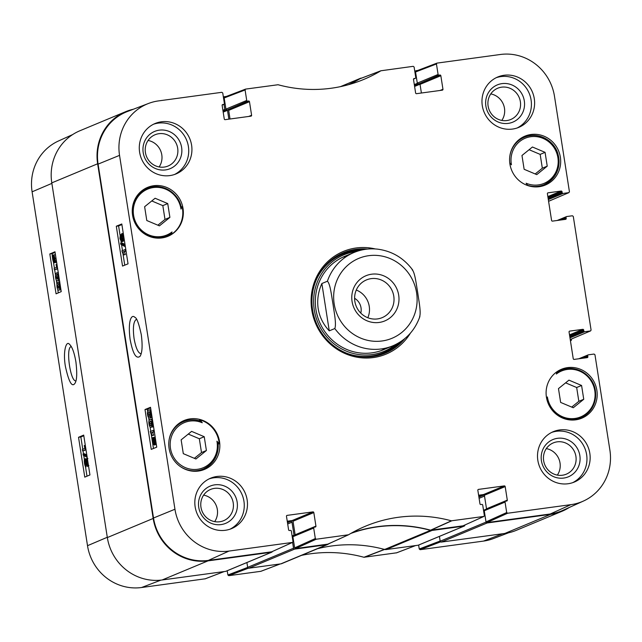 <?xml version="1.0" encoding="UTF-8"?>
<svg xmlns="http://www.w3.org/2000/svg" width="642" height="642" viewBox="0 0 642 642"><rect width="100%" height="100%" fill="white"/><g stroke="black" fill="none" stroke-linecap="round" stroke-linejoin="round"><path stroke-width="0.96" d="M484.806 509.852L484.71 509.868A0.61 0.578 67.4 0 0 484.228 510.542L486.034 522.098L440.179 541.206L439.425 536.399L440.147 541.013L419.25 548.998L420.149 549.688L483.482 541.094A48.848 46.81 67.4 0 0 493.465 538.55L508.6 532.772M57.411 274.359L56.753 274.447L57.916 274.76L58.398 276.277L57.499 279.214L55.862 277.376L57.106 274.343M58.302 274.238L57.403 277.159L58.013 278.877M56.52 272.93C57.571 272.481 58.31 273.556 58.711 276.156C59.136 278.7 58.807 280.225 57.74 280.723L59.281 280.514L57.74 280.723C56.689 281.172 55.958 280.105 55.549 277.505L55.445 274.656L56.52 272.93L58.39 272.625M54.169 268.356L56.592 267.321L56.047 264.424L57.507 268.492L54.401 269.817L54.169 268.356M56.945 264.303L56.047 264.424M57.668 268.878L54.401 269.817M53.23 258.1L54.642 260.869L54.097 261.583M54.201 261.551L52.837 258.156M53.583 256.07L54.722 260.363L52.909 256.808L53.471 256.07M54.113 256.648L52.909 256.808M53.864 256.238L53.085 256.343M56.52 261.583L55.421 261.735L55.389 262.321L54.955 261.487L54.265 262.666L55.702 262.458M56.608 262.161L55.389 262.321M56.287 262.04L55.814 262.458M55.918 262.426L54.377 262.634C53.663 262.722 53.109 261.615 52.716 259.304L52.179 255.372L52.604 256.214L53.182 255.018L54.835 254.77L55.533 255.283M52.893 255.275L52.179 255.372M53.182 255.018C53.896 254.89 54.45 256.014 54.851 258.389L55.421 261.735M56.392 260.748L55.011 260.933M86.638 460.29L87.336 462.039L87.143 464.182L86.365 462.465L86.598 460.29M85.169 460.41L86.044 462.553L85.795 465.281L84.8 463.131L85.105 460.41M86.309 458.797L87.641 461.879L87.376 465.699L86.477 464.19L86.036 466.79C85.442 466.903 84.921 465.723 84.487 463.251C84.142 460.747 84.246 459.295 84.816 458.91L85.956 460.868L86.309 458.797L87.914 458.565M88.46 465.546L88.861 465.498M88.018 465.619L87.424 466.606M84.816 458.91L86.662 458.733M84.985 458.894L86.445 458.677M86.782 456.101L86.967 457.289L83.219 455.186L83.035 454.006L86.975 456.077M86.814 455.05L84.575 453.798L83.035 454.006M82.377 449.448L84.8 448.413L84.246 445.516L85.715 449.585L82.609 450.909L82.377 449.448M85.306 445.371L84.246 445.516M86.012 449.906L82.609 450.909M58.863 283.644L58.205 283.732L59.377 284.045L59.85 285.562L58.952 288.499L57.315 286.661L58.558 283.628M59.754 283.523L58.855 286.444L59.473 288.162M57.973 282.215C59.032 281.774 59.762 282.849 60.163 285.441C60.589 287.985 60.26 289.51 59.192 290.007L60.733 289.799L59.192 290.007C58.141 290.457 57.411 289.39 57.002 286.789L56.897 283.941L57.973 282.215L59.842 281.91M83.789 435.725L80.844 436.977L82.77 449.28M83.019 450.853L83.5 453.942M83.741 455.483L84.399 459.664M85.466 466.477L86.991 476.203M55.084 252.402L52.138 253.662L52.403 255.339M53.422 261.888L54.426 268.244M54.666 269.784L55.437 274.712M56.263 280.016L56.889 283.997M57.716 289.301L58.278 292.88M78.533 437.298L83.693 435.091L89.936 474.944L84.768 477.142L78.533 437.298L80.844 436.977M49.819 253.975L54.987 251.776L61.223 291.628L56.063 293.827L49.819 253.975L52.138 253.662M75.957 380.875C70.315 382.062 65.508 347.178 71.23 346.616M75.908 361.895C74.271 352.538 72.145 346.696 69.521 344.369C66.319 339.971 62.772 351.359 65.396 366.381C68.782 381.805 71.928 387.511 74.849 383.483C76.904 380.658 77.257 373.459 75.908 361.895M72.706 134.547L58.558 140.951A48.848 46.81 67.4 0 0 32.1 191.814L87.513 545.692A48.848 46.81 67.4 0 0 141.569 587.518L205.223 578.795M419.25 548.998L418.632 545.066M301.588 555.346A142.219 136.297 -112.6 0 1 363.95 557.264L396.587 552.81M280.169 563.957L260.804 571.324L228.777 575.673L248.382 568.186M247.676 567.416L227.886 574.983L228.777 575.673M227.886 574.983L227.22 570.746M340.621 86.614L359.761 78.629A4.045 3.876 -112.6 0 1 361.181 78.131L361.743 78.059M359.761 78.629A141.537 135.631 -112.6 0 1 348.397 84.72M223.368 96.966A1.011 0.971 -112.6 0 1 223.801 96.79L226.393 96.436M223.994 104.301L224.804 109.469A0.61 0.578 67.4 0 0 225.478 109.991L226.827 109.806A0.61 0.578 -112.6 0 1 227.493 110.328L228.873 119.155M272.312 551.558A1.011 0.971 -112.6 0 1 271.526 552.24L208 560.867A49.538 47.476 -112.6 0 1 153.181 518.455L97.64 163.774A49.538 47.476 -112.6 0 1 125.752 111.644A49.538 47.476 -112.6 0 1 133.4 109.228M287.343 521.81L290.874 521.328A1.011 0.971 -112.6 0 1 291.99 522.195L294.02 535.147A0.61 0.578 -112.6 0 1 293.859 535.661M293.442 535.837L292.19 536.006A0.61 0.578 67.4 0 0 292.126 536.014M292.6 542.386L293.514 548.236L247.66 567.351A1.011 0.971 67.4 0 0 248.783 568.218L280.819 563.869A4.045 3.876 67.4 0 0 281.75 563.612L327.605 544.504A4.045 3.876 -112.6 0 1 326.674 544.753L294.63 549.103A1.011 0.971 -112.6 0 1 293.514 548.236M329.498 543.421A141.537 135.631 -112.6 0 0 328.086 544.255A4.045 3.876 -112.6 0 1 327.605 544.504M350.821 533.438A141.537 135.631 -112.6 0 1 430.501 530.348L384.646 549.464A4.045 3.876 67.4 0 0 386.155 549.56L418.199 545.21A1.011 0.971 67.4 0 0 418.432 545.146L464.286 526.039A1.011 0.971 -112.6 0 1 464.054 526.103L432.01 530.452A4.045 3.876 -112.6 0 1 430.501 530.348M464.864 525.036A1.011 0.971 -112.6 0 1 464.286 526.039M478.707 495.825L483.394 495.191A1.011 0.971 -112.6 0 1 484.509 496.057L486.54 509.002M569.293 507.453A49.538 47.476 -112.6 0 1 562.103 511.241A49.538 47.476 -112.6 0 1 550.684 514.338L487.158 522.965A1.011 0.971 -112.6 0 1 486.034 522.098M571.412 339.072L571.484 339.562A1.011 0.971 -112.6 0 1 570.682 340.685M548.324 199.582L563.09 193.427L568.788 192.656L548.589 201.307M549.351 200.962A1.011 0.971 -112.6 0 1 548.838 201.203L548.645 201.235M414.901 72.032L415.518 71.776A1.011 0.971 -112.6 0 1 416.321 70.644L417.757 70.451M415.518 71.776L417.324 83.332A0.61 0.578 67.4 0 0 417.998 83.853L419.346 83.669M420.012 84.19L421.401 93.01L420.045 84.383L440.837 75.716A0.811 0.778 67.4 0 0 439.947 75.026L419.154 83.693A0.811 0.778 -112.6 0 1 420.045 84.383M384.646 549.464A141.537 135.631 67.4 0 0 317.485 548.717M125.752 111.644L79.897 130.759A49.538 47.476 67.4 0 0 51.793 182.882L107.334 537.563A49.538 47.476 67.4 0 0 162.145 579.975L225.679 571.356A1.011 0.971 67.4 0 0 225.912 571.292L271.767 552.176M440.179 541.206A1.011 0.971 67.4 0 0 441.303 542.073L504.837 533.446A49.538 47.476 67.4 0 0 516.248 530.356L562.103 511.241M247.66 567.351L246.905 562.536M371.164 278.636A20.432 19.581 -112.6 0 1 393.233 293.651A20.432 19.581 -112.6 0 1 382.183 317.638A20.432 19.581 -112.6 0 1 356.246 306.314A20.432 19.581 -112.6 0 1 366.454 279.92A20.432 19.581 -112.6 0 1 371.164 278.636M371.606 274.206A24.476 23.457 67.4 0 0 357.088 313.135A24.476 23.457 67.4 0 0 397.454 307.654A24.476 23.457 67.4 0 0 371.606 274.206M367.826 317.742A20.432 19.581 67.4 0 0 356.278 290.032M419.523 317.044C421.312 312.582 418.744 300.424 417.709 292.591C416.313 284.912 414.989 272.24 412.116 269.72M321.859 283.531L327.404 281.22C330.285 283.74 331.609 296.411 333.005 304.091C334.033 311.924 336.601 324.082 334.811 328.543L329.266 330.855C323.247 324.419 319.555 317.012 318.191 308.642C316.931 300.255 318.151 291.885 321.859 283.531L329.266 330.855M360.788 313.111A13.033 12.487 67.4 0 0 354.609 298.297M198.811 420.558L200.288 419.94A26.491 25.383 -112.6 0 1 218.986 441.76A26.491 25.383 -112.6 0 1 219.227 443.742L218.192 444.176M219.227 443.742A209.669 200.93 -112.6 0 1 216.924 441.19A24.468 23.449 -112.6 0 1 193.94 469.495A24.468 23.449 -112.6 0 1 170.555 440.099A24.468 23.449 -112.6 0 1 202.262 422.773L200.713 421.152A25.68 24.605 67.4 0 0 183.572 421.617A25.68 24.605 67.4 0 0 169.063 440.091M218.031 442.916L218.063 442.819C218.882 455.074 213.971 463.805 203.329 469.021A25.68 24.605 67.4 0 0 218.031 442.916L216.924 441.19M557.071 371.654A209.669 200.93 -112.6 0 1 556.325 374.037A24.869 23.834 -112.6 0 1 592.237 382.905A24.869 23.834 -112.6 0 1 578.715 417.621A24.869 23.834 -112.6 0 1 547.401 396.941A209.669 200.93 -112.6 0 1 546.671 398.497M509.772 162.932A209.669 200.93 -112.6 0 1 511.449 164.809A24.468 23.449 -112.6 0 1 534.433 136.505A24.468 23.449 -112.6 0 1 557.818 165.901A24.468 23.449 -112.6 0 1 526.111 183.227A209.669 200.93 -112.6 0 1 527.74 185.546M181.188 207.037L182.103 206.66A26.491 25.383 -112.6 0 1 182.48 208.626A26.491 25.383 -112.6 0 1 171.254 234.507L163.895 237.572M171.254 234.507A209.669 200.93 -112.6 0 1 172.048 231.963A24.869 23.834 -112.6 0 1 136.136 223.095A24.869 23.834 -112.6 0 1 149.658 188.379A24.869 23.834 -112.6 0 1 180.98 209.059L181.341 207.904A25.68 24.605 67.4 0 0 147.17 188.435A25.68 24.605 67.4 0 0 132.445 214.332M142.171 190.522L147.17 188.435C160.949 182.111 178.933 192.359 181.381 207.928L181.341 207.904M180.98 209.059A209.669 200.93 -112.6 0 1 182.103 206.66M171.422 233.367L166.928 235.839A25.68 24.605 67.4 0 0 171.422 233.367L172.048 231.963M178.677 423.656L183.572 421.617C189.205 419.346 194.943 419.194 200.794 421.16L200.713 421.152M202.262 422.773A209.669 200.93 -112.6 0 1 200.288 419.94M181.108 422.645A26.491 25.383 67.4 0 0 179.776 422.861M199.766 470.835A26.491 25.383 67.4 0 0 200.866 470.048M219.524 441.536A26.491 25.383 -112.6 0 1 204.493 469.406A26.491 25.383 -112.6 0 1 170.876 454.729A26.491 25.383 -112.6 0 1 184.11 420.51A26.491 25.383 -112.6 0 1 219.524 441.536M577.11 419.603A26.491 25.383 67.4 0 0 578.209 418.809M596.867 390.304A26.491 25.383 -112.6 0 1 581.837 418.175A26.491 25.383 -112.6 0 1 548.212 403.489A26.491 25.383 -112.6 0 1 561.453 369.278A26.491 25.383 -112.6 0 1 596.867 390.304M558.444 371.405A26.491 25.383 67.4 0 0 557.112 371.63M540.604 186.469A26.491 25.383 67.4 0 0 541.696 185.682M560.362 157.17A26.491 25.383 -112.6 0 1 545.331 185.04A26.491 25.383 -112.6 0 1 511.706 170.363A26.491 25.383 -112.6 0 1 524.947 136.144A26.491 25.383 -112.6 0 1 560.362 157.17M521.938 138.279A26.491 25.383 67.4 0 0 520.606 138.495M144.594 189.51A26.491 25.383 67.4 0 0 143.262 189.727M183.018 208.401A26.491 25.383 -112.6 0 1 167.987 236.28A26.491 25.383 -112.6 0 1 134.363 221.594A26.491 25.383 -112.6 0 1 147.604 187.384A26.491 25.383 -112.6 0 1 183.018 208.401M141.128 353.758C138.199 353.293 135.839 348.213 134.066 338.527C132.733 328.046 133.424 321.714 136.136 319.531L136.489 319.435M183.299 453.653L181.14 439.85L191.605 431.376L204.236 436.712L206.403 450.515L195.93 458.99L183.299 453.653M558.476 388.611L568.948 380.144L581.58 385.473L583.747 399.284L573.274 407.75L560.643 402.422L558.476 388.611M524.137 169.287L521.97 155.484L532.443 147.01L545.074 152.347L547.233 166.15L536.768 174.624L524.137 169.287M159.425 225.856L146.793 220.519L144.627 206.716L155.099 198.25L167.731 203.578L169.897 217.381L159.425 225.856M478.138 489.549L478.491 489.397A0.811 0.778 67.4 0 0 477.841 490.303L479.967 503.85A0.811 0.778 67.4 0 0 480.858 504.54L481.821 504.411A0.811 0.778 -112.6 0 1 482.72 505.102L484.357 515.582L483.924 516.425L451.39 520.814A142.219 136.297 67.4 0 0 361.887 527.772A142.219 136.297 67.4 0 0 348.526 534.778L327.685 544.207L348.526 534.778L316.217 539.232L315.326 538.534L294.638 547.883L295.529 548.573L327.974 544.111M294.638 547.883L292.888 536.72L313.681 528.053A0.811 0.778 -112.6 0 1 314.331 527.154L315.294 527.026A0.811 0.778 67.4 0 0 315.936 526.119L295.143 534.786A0.811 0.778 -112.6 0 1 295.127 535.131M293.538 535.821A0.811 0.778 67.4 0 0 292.888 536.72M295.143 534.786L293.025 521.24L313.818 512.573A0.811 0.778 67.4 0 0 312.919 511.883L292.126 520.55A0.811 0.778 -112.6 0 1 293.025 521.24M292.126 520.55L287.247 521.208M148.535 103.45L127.493 111.475A49.538 47.476 67.4 0 0 98.09 164.119L153.51 518.006A49.538 47.476 67.4 0 0 208.321 560.418L271.662 551.815L292.551 542.41L229.009 551.069A48.848 46.81 -112.6 0 1 174.953 509.242L119.54 155.364A48.848 46.81 -112.6 0 1 148.535 103.45A48.848 46.81 -112.6 0 1 158.518 100.906L221.851 92.312L222.75 93.002L224.387 103.482A0.811 0.778 -112.6 0 1 223.745 104.381L222.164 105.039M230.029 118.995L228.68 110.368L249.473 101.701A0.811 0.778 67.4 0 0 248.582 101.011L227.79 109.678A0.811 0.778 -112.6 0 1 228.68 110.368M227.79 109.678L247.619 101.139A0.811 0.778 -112.6 0 1 246.721 100.449L225.928 109.116A0.811 0.778 67.4 0 0 226.827 109.806L223.071 111.371M225.928 109.116L224.178 97.961L245.083 89.968L245.557 89.11L278.05 84.736A142.219 136.297 67.4 0 0 360.186 80.852A142.219 136.297 67.4 0 0 380.915 70.772L413.223 66.327L414.114 67.017L415.759 77.497A0.811 0.778 -112.6 0 1 415.109 78.396L413.528 79.054M224.828 97.054L224.178 97.961M381.196 70.676L359.881 78.781A141.537 135.631 -112.6 0 1 349.481 84.415M419.154 83.693L438.984 75.154A0.811 0.778 -112.6 0 1 438.093 74.464L417.292 83.131A0.811 0.778 67.4 0 0 418.191 83.821M417.292 83.131L415.551 71.976L436.448 63.983L436.929 63.125L500.431 54.482A48.848 46.81 -112.6 0 1 554.487 96.308L569.43 191.749L568.788 192.656M416.193 71.069L415.551 71.976M570.305 339.514L590.632 330.887L570.232 339.53M550.242 513.993A49.538 47.476 67.4 0 0 562.93 510.342L583.442 501.049A48.848 46.81 -112.6 0 1 570.923 504.644L507.589 513.247L506.69 512.557L486.002 521.898L486.901 522.588L550.242 513.993L570.923 504.644M486.002 521.898L484.261 510.743L505.053 502.076A0.811 0.778 -112.6 0 1 505.695 501.169L506.658 501.041A0.811 0.778 67.4 0 0 507.3 500.142L486.508 508.809A0.811 0.778 -112.6 0 1 486.492 509.146M484.903 509.836A0.811 0.778 67.4 0 0 484.261 510.743M486.508 508.809L484.389 495.255L505.182 486.588A0.811 0.778 67.4 0 0 504.283 485.898L483.49 494.565A0.811 0.778 -112.6 0 1 484.389 495.255M483.49 494.565L478.611 495.223M351.816 532.868A141.537 135.631 -112.6 0 1 430.573 530.18L463.026 525.83L483.924 516.425M535.203 173.958L542.329 168.196L540.171 154.393L529.096 149.714M547.233 166.15L542.329 168.196M545.074 152.347L540.171 154.393M194.365 458.324L201.5 452.562L199.333 438.759L188.266 434.08M206.403 450.515L201.5 452.562M204.236 436.712L199.333 438.759M157.86 225.198L164.986 219.428L162.827 205.625L151.761 200.946M169.897 217.381L164.986 219.428M167.731 203.578L162.827 205.625M571.709 407.092L578.835 401.322L576.677 387.519L565.61 382.849M583.747 399.284L578.835 401.322M581.58 385.473L576.677 387.519M384.526 353.437A54.385 52.122 67.4 0 0 401.884 340.838M363.853 249.586A54.385 52.122 67.4 0 0 342.676 253.044M356.808 251.415A52.291 50.116 67.4 0 0 355.989 251.52A52.291 50.116 67.4 0 0 317.967 322.725A52.291 50.116 67.4 0 0 395.624 344.553M349.433 254.689A50.549 48.439 67.4 0 0 319.371 321.682A50.549 48.439 67.4 0 0 388.113 347.491M347.37 255.901A50.549 48.439 67.4 0 0 342.467 257.354M381.316 350.556A50.549 48.439 67.4 0 0 385.802 348.1M151.873 420.638L150.902 423.584L151.576 425.317M151.087 425.606L149.851 425.309L149.361 423.792L150.34 420.839L152.066 422.669L150.718 425.71M150.1 419.33C151.223 418.873 151.985 419.94 152.395 422.532L152.483 425.389L151.319 427.123C150.196 427.58 149.434 426.505 149.024 423.913C148.607 421.369 148.96 419.836 150.1 419.33L152.347 419.041M153.502 426.44L150.974 427.219L152.86 426.914M153.767 431.689L151.191 432.74L152.138 435.477L151.745 435.637L150.228 431.568L153.542 430.22L153.767 431.689L154.313 431.617M154.353 431.865L151.191 432.74M152.724 432.531L153.671 435.268L152.138 435.477M153.671 435.268L151.745 435.637M154.088 430.148L153.542 430.22M154.449 439.016L153.197 439.184L153.783 438.462M153.895 438.47L154.979 440.861L155.075 442.715L153.197 439.184M154.521 443.951L153.197 441.568L153.109 439.698L154.995 443.237L154.393 443.983M153.494 437.411C154.257 437.322 154.834 438.43 155.228 440.733L155.765 444.665L155.316 443.831L154.69 445.034C153.936 445.163 153.358 444.047 152.948 441.672L152.427 437.732L152.868 438.574L153.494 437.411L155.187 437.17M153.221 437.627L152.427 437.732M156.126 443.173L155.38 443.277M156.255 444.015L155.805 444.079M156.343 444.593L155.765 444.665M121.089 240.156L120.287 238.423L120.511 236.272L121.314 237.989L121.049 240.172M122.694 240.02L121.659 237.901L121.948 235.165L122.983 237.307L122.63 240.036M122.59 241.496L121.346 241.665L119.958 238.583L120.271 234.763L121.21 236.264L121.707 233.656C122.341 233.536 122.879 234.715 123.32 237.187C123.665 239.691 123.529 241.143 122.927 241.528L121.731 239.586L121.274 241.681L122.807 241.48M120.271 234.763L121.876 234.539M121.707 233.656L123.328 233.423M121.876 233.632L123.28 233.431M120.816 244.361L120.632 243.174L124.58 245.244L124.765 246.432L120.816 244.361M125.005 244.458L122.165 242.973L120.632 243.174M125.118 245.172L124.58 245.244M125.302 246.359L124.765 246.432M125.423 250.99L122.847 252.049L123.794 254.778L123.4 254.938L121.884 250.878L125.198 249.529L125.423 250.99L126.017 250.91M126.057 251.15L122.847 252.049M124.379 251.841L125.326 254.577L123.794 254.778M125.326 254.577L123.4 254.938M125.792 249.449L125.198 249.529M150.421 411.345L149.45 414.299L150.124 416.032M149.634 416.321L148.398 416.024L147.909 414.507L148.888 411.554L150.605 413.384L149.257 416.425M148.647 410.045C149.771 409.588 150.533 410.655 150.942 413.247L151.03 416.104L149.867 417.838C148.743 418.295 147.981 417.22 147.572 414.62C147.146 412.084 147.508 410.551 148.647 410.045L150.894 409.757M152.05 417.156L149.514 417.934L151.408 417.629M121.892 224.572L118.601 225.912L120.03 235.02M121.065 241.633L121.298 243.085M121.555 244.746L122.478 250.637M122.935 253.582L124.757 265.17M150.597 407.887L147.315 409.227L147.628 411.241M148.615 417.573L149.08 420.526M150.076 426.858L150.774 431.352M151.199 434.064L153.462 448.485M128.039 263.83L122.542 266.069L116.298 226.225L121.803 223.978L128.039 263.83M116.298 226.225L118.601 225.912M156.744 447.145L151.247 449.392L145.004 409.54L150.509 407.293L156.744 447.145M145.004 409.54L147.315 409.227M130.101 339.305C132.838 353.734 136.152 359.4 140.06 356.318C142.267 352.755 142.676 345.565 141.296 334.739C138.873 323.456 136.706 317.638 134.78 317.284C131.915 314.099 127.581 319.515 130.101 339.305M143.198 152.644A20.167 19.332 67.4 0 0 174.704 165.949A20.167 19.332 67.4 0 0 169.311 131.514A20.167 19.332 67.4 0 0 143.198 152.644M145.429 152.579A16.933 16.227 -112.6 0 1 155.035 134.756A16.933 16.227 -112.6 0 1 176.534 144.145A16.933 16.227 -112.6 0 1 168.068 166.021A16.933 16.227 -112.6 0 1 145.429 152.579M159.136 166.952A16.933 16.227 67.4 0 0 148.085 140.454M174.488 174.512A27.293 26.162 67.4 0 0 188.395 146.504A27.293 26.162 67.4 0 0 153.526 124.227M198.739 507.324A20.167 19.332 67.4 0 0 230.245 520.622A20.167 19.332 67.4 0 0 224.852 486.195A20.167 19.332 67.4 0 0 198.739 507.324M200.97 507.26A16.933 16.227 -112.6 0 1 210.576 489.437A16.933 16.227 -112.6 0 1 232.075 498.826A16.933 16.227 -112.6 0 1 223.609 520.702A16.933 16.227 -112.6 0 1 200.97 507.26M214.677 521.633A16.933 16.227 67.4 0 0 203.626 495.126M230.029 529.185A27.293 26.162 67.4 0 0 243.936 501.185A27.293 26.162 67.4 0 0 209.067 478.908M541.431 460.796A20.167 19.332 67.4 0 0 572.937 474.093A20.167 19.332 67.4 0 0 567.544 439.666A20.167 19.332 67.4 0 0 541.431 460.796M543.654 460.731A16.933 16.227 -112.6 0 1 553.268 442.908A16.933 16.227 -112.6 0 1 574.767 452.297A16.933 16.227 -112.6 0 1 566.3 474.173A16.933 16.227 -112.6 0 1 543.654 460.731M557.36 475.104A16.933 16.227 67.4 0 0 546.318 448.597M572.712 482.656A27.293 26.162 67.4 0 0 586.627 454.656A27.293 26.162 67.4 0 0 551.759 432.379M485.89 106.115A20.167 19.332 67.4 0 0 517.396 119.42A20.167 19.332 67.4 0 0 512.003 84.985A20.167 19.332 67.4 0 0 485.89 106.115M488.113 106.05A16.933 16.227 -112.6 0 1 497.727 88.227A16.933 16.227 -112.6 0 1 519.226 97.616A16.933 16.227 -112.6 0 1 510.759 119.492A16.933 16.227 -112.6 0 1 488.113 106.05M501.819 120.423A16.933 16.227 67.4 0 0 490.777 93.917M517.171 127.975A27.293 26.162 67.4 0 0 531.086 99.975A27.293 26.162 67.4 0 0 496.218 77.698M247.138 499.853A27.293 26.162 -112.6 0 1 231.65 528.575A27.293 26.162 -112.6 0 1 197.006 513.448A27.293 26.162 -112.6 0 1 210.648 478.186A27.293 26.162 -112.6 0 1 247.138 499.853M589.821 453.324A27.293 26.162 -112.6 0 1 574.333 482.046A27.293 26.162 -112.6 0 1 539.689 466.919A27.293 26.162 -112.6 0 1 553.332 431.657A27.293 26.162 -112.6 0 1 589.821 453.324M534.28 98.643A27.293 26.162 -112.6 0 1 518.792 127.365A27.293 26.162 -112.6 0 1 484.148 112.238A27.293 26.162 -112.6 0 1 497.791 76.976A27.293 26.162 -112.6 0 1 534.28 98.643M191.597 145.172A27.293 26.162 -112.6 0 1 176.109 173.894A27.293 26.162 -112.6 0 1 141.465 158.767A27.293 26.162 -112.6 0 1 155.107 123.505A27.293 26.162 -112.6 0 1 191.597 145.172M404.869 338.559A54.385 52.122 -112.6 0 1 385.328 353.116A54.385 52.122 -112.6 0 1 312.614 309.942A54.385 52.122 -112.6 0 1 343.478 252.707A54.385 52.122 -112.6 0 1 367.569 249.072M375.273 248.944A55.605 53.286 67.4 0 0 311.779 309.966A55.605 53.286 67.4 0 0 354.288 356.639A55.605 53.286 67.4 0 0 410.382 333.174M478.491 489.397L504.283 485.898M505.182 486.588L507.3 500.142M505.053 502.076L506.69 512.557M581.203 358.445L587.719 355.732A0.811 0.778 -112.6 0 1 588.361 354.825L594.059 354.055L594.957 354.745L609.9 450.186A48.848 46.81 -112.6 0 1 583.442 501.049M587.719 355.732L587.871 356.727L584.974 357.931M569.35 331.256L569.703 331.112A0.811 0.778 67.4 0 0 569.061 332.01L573.242 358.709A0.811 0.778 67.4 0 0 574.133 359.408L587.229 357.626A0.811 0.778 67.4 0 0 587.871 356.727M569.703 331.112L582.8 329.33L569.51 334.867M569.663 335.87L583.69 330.02A0.811 0.778 67.4 0 0 582.8 329.33M583.69 330.02L583.843 331.023L569.823 336.865M569.976 337.869L584.742 331.713A0.811 0.778 -112.6 0 1 583.843 331.023M584.742 331.713L590.439 330.943M559.543 220.158L566.059 217.445A0.811 0.778 -112.6 0 1 566.709 216.539L572.407 215.768L573.298 216.458L591.081 330.036L590.632 330.887M566.059 217.445L566.22 218.44L563.323 219.644M547.698 192.969L548.051 192.825A0.811 0.778 67.4 0 0 547.401 193.724L551.582 220.423A0.811 0.778 67.4 0 0 552.481 221.121L565.57 219.339A0.811 0.778 67.4 0 0 566.22 218.44M548.051 192.825L561.14 191.043L547.851 196.588M548.011 197.584L562.039 191.741A0.811 0.778 67.4 0 0 561.14 191.043M562.039 191.741L562.191 192.736L548.164 198.579M563.09 193.427A0.811 0.778 -112.6 0 1 562.191 192.736M436.448 63.983L438.093 74.464M438.984 75.154L439.947 75.026M440.837 75.716L442.964 89.27L440.067 90.474M413.793 78.677L414.146 78.533A0.811 0.778 67.4 0 0 413.504 79.431L415.623 92.978A0.811 0.778 67.4 0 0 416.522 93.676L442.314 90.169A0.811 0.778 67.4 0 0 442.964 89.27M414.146 78.533L415.109 78.396M245.083 89.968L246.721 100.449M247.619 101.139L248.582 101.011M249.473 101.701L251.6 115.255L248.703 116.459M222.429 104.662L222.782 104.51A0.811 0.778 67.4 0 0 222.14 105.416L224.259 118.963A0.811 0.778 67.4 0 0 225.157 119.661L250.95 116.154A0.811 0.778 67.4 0 0 251.6 115.255M222.782 104.51L223.745 104.381M286.765 515.534L287.126 515.382A0.811 0.778 67.4 0 0 286.476 516.288L288.603 529.835A0.811 0.778 67.4 0 0 289.494 530.525L290.457 530.396A0.811 0.778 -112.6 0 1 291.348 531.086L292.993 541.567L292.551 542.41M287.126 515.382L312.919 511.883M313.818 512.573L315.936 526.119M313.681 528.053L315.326 538.534M57.403 277.159L55.862 277.376M53.727 259.071L52.949 259.175M55.308 262.169L54.739 262.249M55.998 258.228L54.851 258.389M87.376 462.328L86.365 462.465M86.1 462.954L84.8 463.131M87.384 458.645L86.445 458.773M58.855 286.444L57.315 286.661M107.286 537.274L87.513 545.692M51.874 183.387L32.1 191.814M384.719 549.287L363.95 557.264M364.247 557.28L385.015 549.311M415.518 545.572L396.274 552.931M420.149 549.688L440.581 541.88M224.154 571.557L204.91 578.915M502.734 533.735L483.482 541.094M160.885 580.135L141.569 587.518M386.155 549.56L432.01 530.452M326.674 544.753L280.819 563.869M464.054 526.103L418.199 545.21M51.793 182.882L97.64 163.774M153.181 518.455L107.334 537.563M162.145 579.975L208 560.867M550.684 514.338L504.837 533.446M441.303 542.073L487.158 522.965M248.783 568.218L294.63 549.103M271.526 552.24L225.679 571.356M483.611 510.799L484.228 510.542M483.522 510.262L486.516 509.018M479.101 498.312L484.509 496.057M478.9 497.06L483.394 495.191M287.488 522.74L290.874 521.328M287.68 523.992L291.99 522.195M292.11 535.942L294.02 535.147M414.315 84.592L417.324 83.332M414.427 85.338L417.998 83.853M414.483 85.691L419.298 83.685M414.604 86.445L419.996 84.198M222.894 110.264L224.804 109.469M223.015 111.018L225.478 109.991M223.191 112.125L227.493 110.328M334.185 303.923A43.271 41.465 -112.6 0 1 379.005 255.62A43.271 41.465 -112.6 0 1 414.812 313.665A43.271 41.465 -112.6 0 1 371.766 341.046A43.271 41.465 -112.6 0 1 334.185 303.923M327.404 281.22A50.549 48.439 -112.6 0 1 354.015 252.475L344.634 256.383M419.884 316.514L419.78 316.811C414.892 330.413 405.937 340.075 392.912 345.789A50.549 48.439 -112.6 0 1 334.811 328.543M527.555 185.289A25.68 24.605 67.4 0 0 544.167 184.647A25.68 24.605 67.4 0 0 556.999 151.48A25.68 24.605 67.4 0 0 524.402 137.244A25.68 24.605 67.4 0 0 509.9 155.725M179.993 466.317A25.68 24.605 67.4 0 0 203.329 469.021L198.434 471.059M138.174 228.07A25.68 24.605 67.4 0 0 166.928 235.839L161.928 237.925M552.024 409.965A25.68 24.605 67.4 0 0 580.777 417.741A25.68 24.605 67.4 0 0 593.609 384.566A25.68 24.605 67.4 0 0 561.02 370.338A25.68 24.605 67.4 0 0 556.766 372.649M362.995 249.746A54.193 51.93 67.4 0 0 354.44 250.171A54.193 51.93 67.4 0 0 337.556 255.644M379.069 355.243A54.193 51.93 67.4 0 0 401.17 341.327M359.6 250.549A53.31 51.087 67.4 0 0 354.753 250.966A53.31 51.087 67.4 0 0 316.257 279.944M346.824 353.277A53.31 51.087 67.4 0 0 398.209 343.181M151.392 425.1L149.851 425.309M150.902 423.584L149.361 423.792M152.884 422.468L152.395 422.532M153.326 425.277L152.483 425.389M154.048 441.455L153.197 441.568M155.733 440.661L155.228 440.733M155.95 442.041L155.38 442.121M121.354 238.278L120.287 238.423M123.039 237.717L121.659 237.901M121.234 234.635L120.399 234.747M123.858 237.107L123.32 237.187M149.939 415.815L148.398 416.024M149.45 414.299L147.909 414.507M151.432 413.183L150.942 413.247M151.865 415.992L151.03 416.104M153.51 518.006L174.953 509.242M98.09 164.119L119.54 155.364M451.39 520.814L430.573 530.18M430.87 530.196L451.687 520.839M295.529 548.573L316.217 539.232M292.351 542.474L271.662 551.815M483.715 516.489L463.026 525.83M486.901 522.588L507.589 513.247M208.321 560.418L229.009 551.069M280.257 563.941L260.973 571.284M396.435 552.89L415.607 545.564M205.071 578.875L224.243 571.549M340.412 86.654L360.25 78.388M549.071 201.147L548.597 201.339M570.915 340.621L570.441 340.822M414.78 71.254L416.088 70.708M484.574 509.9L483.538 510.334M412.742 270.105C403.826 258.052 392.093 251.062 377.552 249.144C369.399 248.261 361.55 249.369 354.015 252.475M392.912 345.789L383.531 349.697M539.272 186.694L544.167 184.647C556.55 178.171 561.116 167.859 557.866 153.703C553.869 139.667 537.202 131.45 524.402 137.244L519.514 139.29M575.778 419.82L580.777 417.741C591.587 412.413 596.474 403.521 595.431 391.058C593.706 374.928 575.216 363.781 561.02 370.338L556.959 372.031M327.893 544.151L348.454 534.818M360.002 78.725L381.027 70.716M293.346 535.869L314.147 527.202M484.718 509.892L505.511 501.225M578.851 358.766L588.176 354.874M568.972 192.6L548.838 201.179M557.2 220.479L566.517 216.595M416.024 71.118L436.929 63.125M413.52 79.086L415.294 78.348M222.156 105.071L223.93 104.333M224.66 97.094L245.565 89.11"/></g></svg>
